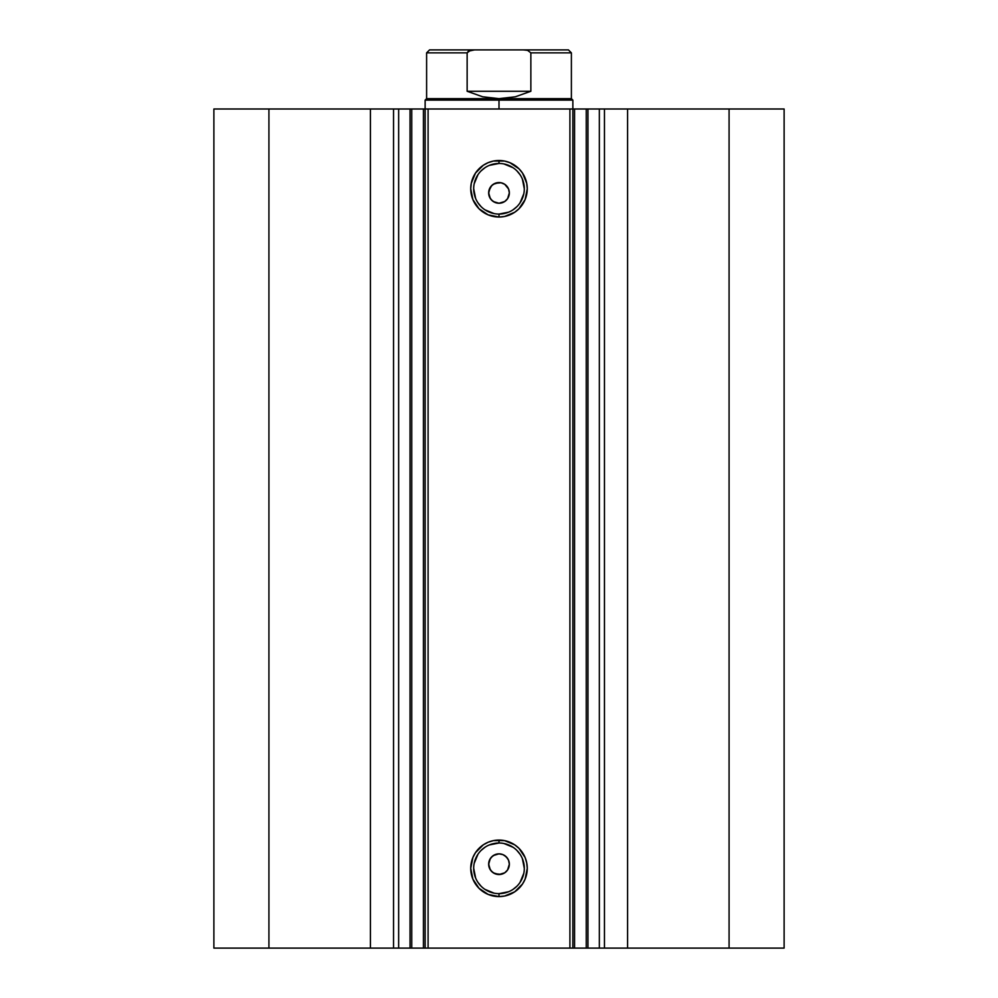 <?xml version="1.0" encoding="UTF-8"?>
<svg xmlns="http://www.w3.org/2000/svg" width="998" height="998" viewBox="0 0 998 998"><rect width="100%" height="100%" fill="white"/><g stroke="black" fill="none" stroke-linecap="round" stroke-linejoin="round"><path stroke-width="1.5" d="M398.152 108.994L425.136 108.994L425.136 948.1L428.092 948.1L425.136 948.1L425.136 108.994L587.959 108.994L587.959 948.1L599.848 948.1M572.864 108.994L574.574 108.994L574.574 948.1L586.25 948.1L586.25 108.994L574.574 108.994L574.574 948.1L572.864 948.1L572.864 108.994L572.864 948.1L569.908 948.1L569.908 108.994L572.864 108.994L572.864 100.124L571.392 98.652L571.392 52.857L568.436 49.9L523.414 49.9L527.655 50.374L530.861 52.857L527.655 50.374L523.414 49.9L474.586 49.9L468.361 51.172L467.139 52.857L467.139 91.267L467.139 52.857L426.608 52.857L426.608 98.652L499 98.652L482.645 96.781L467.139 91.267L530.861 91.267L530.861 52.857L571.392 52.857L530.861 52.857L530.861 91.267L515.355 96.781L499 98.652L571.392 98.652L499 98.652L499 100.124L572.864 100.124L499 100.124L499 108.994L499 98.652L426.608 98.652L425.136 100.124L499 100.124L425.136 100.124L425.136 108.994L428.092 108.994L428.092 948.1L569.908 948.1L569.908 108.994L428.092 108.994L428.092 948.1L587.959 948.1L587.959 108.994L599.349 108.994L599.349 948.1L784.116 948.1L784.116 108.994L729.076 108.994L784.116 108.994L784.116 948.1L627.592 948.1L627.592 108.994L729.076 108.994L729.076 948.1L729.076 108.994L604.464 108.994L627.592 108.994L627.592 948.1L604.464 948.1L604.464 108.994L604.464 948.1L599.349 948.1L599.349 108.994L604.464 108.994L599.349 108.994M398.152 948.1L410.028 948.1L398.651 948.1L398.651 108.994L398.651 948.1L393.536 948.1L398.651 948.1M499 163.46L499 160.503A28.268 28.268 0 0 1 527.268 188.772A28.268 28.268 0 0 1 499 217.028L488.184 214.882L479.015 208.757L472.89 199.588L470.732 188.772L471.281 183.258L475.497 173.066L483.294 165.269L488.184 162.649L493.486 161.04L504.514 161.04L509.816 162.649L518.985 168.787L522.503 173.066L526.719 183.258L527.268 188.772L525.11 199.588L518.985 208.757L514.706 212.262L504.514 216.491L499 217.028L499 214.071A25.312 25.312 0 0 0 524.312 188.772A25.312 25.312 0 0 0 499 163.46A25.312 25.312 0 0 0 473.688 188.772A25.312 25.312 0 0 0 499 214.071L499 217.028A28.268 28.268 0 0 1 470.732 188.772A28.268 28.268 0 0 1 499 160.503L499 163.46A25.312 25.312 0 0 1 524.312 188.772A25.312 25.312 0 0 1 499 214.071A25.312 25.312 0 0 1 473.688 188.772A25.312 25.312 0 0 1 499 163.46L489.319 165.381M499 843.011L499 840.067A28.268 28.268 0 0 1 527.268 868.322A28.268 28.268 0 0 1 499 896.591L488.184 894.433L479.015 888.307L472.89 879.138L470.732 868.322L472.89 857.507L475.497 852.629L483.294 844.819L488.184 842.212L493.486 840.603L504.514 840.603L514.706 844.819L518.985 848.337L525.11 857.507L526.719 862.808L527.268 868.322L525.11 879.138L522.503 884.028L514.706 891.825L504.514 896.042L499 896.591L499 893.634A25.312 25.312 0 0 0 524.312 868.322A25.312 25.312 0 0 0 499 843.011A25.312 25.312 0 0 0 473.688 868.322A25.312 25.312 0 0 0 499 893.634L499 896.591A28.268 28.268 0 0 1 470.732 868.322A28.268 28.268 0 0 1 499 840.067L499 843.011A25.312 25.312 0 0 1 524.312 868.322A25.312 25.312 0 0 1 499 893.634A25.312 25.312 0 0 1 473.688 868.322A25.312 25.312 0 0 1 499 843.011L489.319 844.944M493.374 872.863L499 874.535A10.342 10.342 0 0 1 488.658 864.193A10.342 10.342 0 0 1 499 853.851L493.374 855.511M490.455 870.019L493.162 872.726M490.317 858.567L488.658 864.181L490.317 869.807M493.162 855.66L490.467 858.342M493.374 201.584L499 203.243A10.342 10.342 0 0 1 488.658 192.901A10.342 10.342 0 0 1 499 182.559L493.374 184.231M490.455 198.739L493.162 201.446M490.317 187.275L488.658 192.888L490.317 198.527M493.162 184.368L490.467 187.063M213.884 948.1L393.536 948.1L393.536 108.994L398.651 108.994L370.408 108.994L393.536 108.994L393.536 948.1L268.924 948.1L268.924 108.994L370.408 108.994L370.408 948.1L370.408 108.994L213.884 108.994L268.924 108.994L268.924 948.1L213.884 948.1L213.884 108.994L213.884 948.1M410.315 948.1L425.011 948.1M587.959 948.1L586.25 948.1L586.25 108.994L599.848 108.994M425.136 948.1L423.426 948.1L423.426 108.994L423.426 948.1L410.041 948.1L410.041 108.994L425.011 108.994M501.021 874.335L495.033 873.737L491.677 871.491L489.444 868.135L488.658 864.181L489.444 860.226L491.69 856.87L495.045 854.637L499 853.851L502.955 854.637L506.31 856.883L508.556 860.226L509.342 864.193L507.595 869.932L504.751 872.788L499 874.535L504.626 872.863M507.67 869.819L509.342 864.193L508.556 860.239L509.142 862.172M504.751 855.585L507.595 858.442M490.405 198.652L488.858 194.922L488.858 190.88L491.69 185.591L495.045 183.345L501.021 182.759L504.751 184.306L508.556 188.946L509.342 192.901L507.595 198.652L504.739 201.509L499 203.243L495.045 202.457L491.677 200.211L489.444 196.856L488.658 192.888L490.405 187.15M507.67 198.527L508.406 197.192M493.249 201.496L491.69 200.211M496.967 203.043L495.033 202.457M499 214.071L508.681 212.15M513.059 209.805L516.902 206.661M520.045 202.831L523.825 193.699M524.312 188.772L522.378 179.079M520.045 174.7L516.902 170.87M513.059 167.726L503.94 163.946M484.941 167.726L481.098 170.87M477.955 174.7L474.175 183.832M473.688 188.772L475.622 198.452M477.955 202.831L481.098 206.661M484.941 209.805L494.06 213.584M501.021 182.759L499 182.559A10.342 10.342 0 0 1 509.342 192.901A10.342 10.342 0 0 1 499 203.243L504.626 201.584M504.751 184.306L507.595 187.162M508.556 196.856L509.342 192.901L508.556 188.946L509.142 190.88M509.342 192.901L509.142 194.922M504.751 201.496L502.955 202.457M501.021 203.043L499 203.243M491.69 185.591L495.045 183.345M496.979 182.759L499 182.559M499 893.634L508.681 891.713M513.059 889.368L516.902 886.224M520.045 882.382L523.825 873.262M524.312 868.322L522.378 858.642M520.045 854.263L516.902 850.433M513.059 847.277L503.94 843.497M484.941 847.277L481.098 850.433M477.955 854.263L474.175 863.382M473.688 868.322L475.622 878.015M477.955 882.382L481.098 886.224M484.941 889.368L494.06 893.148M501.021 854.051L499 853.851A10.342 10.342 0 0 1 509.342 864.193A10.342 10.342 0 0 1 499 874.535M509.342 864.193L509.142 866.202M504.751 872.788L502.955 873.749M496.979 874.335L493.249 872.788L490.405 869.932L488.858 866.202L488.858 862.172M489.444 860.226L490.405 858.442M491.69 856.883L493.249 855.585M495.045 854.637L499 853.851M507.545 187.075L504.838 184.368M504.626 184.231L502.955 183.345M508.556 188.946L507.67 187.275M504.838 201.446L506.31 200.211M507.545 858.355L504.838 855.648M504.626 855.511L502.955 854.637M508.556 860.239L507.67 858.567M504.838 872.726L506.31 871.504M411.75 948.1L411.75 108.994L411.75 948.1M568.436 49.9L474.574 49.9M499 98.652L515.355 96.781L530.861 91.267L467.139 91.267L482.645 96.781L499 98.652M474.586 49.9L429.564 49.9L474.586 49.9L470.345 50.374L467.139 52.857L426.608 52.857L429.564 49.9"/></g></svg>
